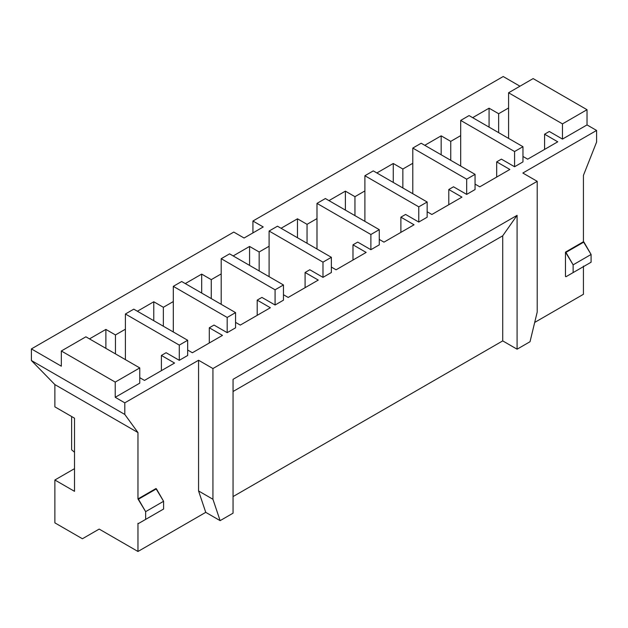 <?xml version="1.0" encoding="UTF-8"?>
<svg xmlns="http://www.w3.org/2000/svg" width="628" height="628" viewBox="0 0 628 628"><rect width="100%" height="100%" fill="white"/><g stroke="black" fill="none" stroke-linecap="round" stroke-linejoin="round"><path stroke-width="0.94" d="M31.4 360.527L31.4 348.909L233.773 232.077L31.4 348.909L61.34 366.195L31.4 348.909L31.4 360.527L124.799 414.449L137.972 432.566L137.972 498.938L155.932 488.568L163.602 501.285L163.602 509.025L138.45 523.548L145.641 519.403L145.641 511.655L137.972 498.938L137.972 432.566L54.872 384.587L31.4 360.527L54.872 384.587L54.872 406.85L54.872 384.587L137.972 432.566L124.799 414.449L124.799 402.838L124.799 414.449L31.4 360.527M252.927 232.627L252.927 221.017L503.201 76.522L252.927 221.017L263.226 226.959L244.072 238.02L233.773 232.077L244.072 238.02L263.226 226.959L252.927 221.017L252.927 232.627M89.474 338.885L105.881 329.417L115.458 334.944L125.404 329.205L115.458 334.944L115.458 353.886L115.458 334.944L105.881 329.417L89.474 338.885M137.375 311.237L153.782 301.762L163.358 307.296L173.297 301.558L163.358 307.296L163.358 326.238L163.358 307.296L153.782 301.762L137.375 311.237M185.276 283.581L201.682 274.106L211.259 279.641L221.197 273.902L211.259 279.641L211.259 298.583L211.259 279.641L201.682 274.106L185.276 283.581M233.169 255.926L249.575 246.451L259.16 251.985L269.098 246.247L259.16 251.985L259.16 270.927L259.16 251.985L249.575 246.451L233.169 255.926M281.069 228.27L297.476 218.803L307.053 224.329L316.991 218.591L307.053 224.329L307.053 243.272L307.053 224.329L297.476 218.803L281.069 228.27M328.97 200.615L345.376 191.148L354.953 196.674L364.892 190.936L354.953 196.674L354.953 215.624L354.953 196.674L345.376 191.148L328.97 200.615M376.863 172.967L393.269 163.492L402.854 169.026L412.792 163.288L402.854 169.026L402.854 187.968L402.854 169.026L393.269 163.492L376.863 172.967M424.764 145.311L441.17 135.836L450.747 141.371L460.685 135.632L450.747 141.371L450.747 160.313L450.747 141.371L441.17 135.836L424.764 145.311M472.664 117.656L489.071 108.189L498.648 113.715L508.586 107.977L498.648 113.715L498.648 132.657L498.648 113.715L489.071 108.189L472.664 117.656M519.96 86.201L503.201 76.522L519.96 86.201M502.722 340.894L502.722 235.806L233.051 391.503L502.722 235.806L502.722 340.894L233.051 496.583L502.722 340.894L517.087 349.192L502.722 340.894M137.972 551.478L205.749 512.346L198.566 490.963L198.566 360.252L124.799 402.838L115.222 397.304L139.769 383.135L139.769 367.922L85.887 336.812L61.34 350.989L115.222 382.099L139.769 367.922L115.222 382.099L115.222 397.304L115.222 382.099L61.34 350.989L61.34 366.195L61.34 350.989L85.887 336.812L139.769 367.922L139.769 383.135L115.222 397.304L124.799 402.838L198.566 360.252L212.931 368.55L537.207 181.327L522.834 173.03L596.6 130.443L522.834 173.03L537.207 181.327L537.207 312.045L530.024 341.726L517.087 349.192L517.087 215.341L502.722 235.806L517.087 215.341L517.087 349.192L530.024 341.726L537.207 312.045L537.207 181.327L212.931 368.55L212.931 499.26L220.122 520.643L205.749 512.346L137.972 551.478L137.972 523.273L137.972 551.478L99.177 529.082L137.972 551.478M54.872 522.857L54.872 479.996L74.512 468.653L54.872 479.996L54.872 522.857L82.409 538.761L99.177 529.082L82.409 538.761L54.872 522.857M71.631 449.797L71.631 416.529L71.631 449.797L74.512 452.278L71.631 449.797M137.972 523.273L138.45 523.548L137.972 523.273M54.872 406.85L74.512 418.185L74.512 491.332L54.872 479.996L74.512 491.332L74.512 418.185L54.872 406.85M534.687 322.439L583.428 294.296L583.428 266.091L583.428 294.296L534.687 322.439M565.467 276.461L565.467 252.126L583.428 241.756L583.428 175.385L596.6 142.061L596.6 130.443L596.6 142.061L583.428 175.385L583.428 241.756L591.089 254.473L591.089 262.221L565.946 276.736L573.129 272.591L573.129 264.843L565.467 252.126L565.467 276.461L565.946 276.736L565.467 276.461M125.404 314L179.286 345.11L187.67 340.266L133.78 309.157L125.404 314L133.78 309.157L187.67 340.266L179.286 345.11L179.286 360.323L187.67 355.479L187.67 340.266L187.67 355.479L179.286 360.323L166.114 352.716L161.396 355.44L161.396 370.646L161.396 355.44L174.568 363.047L161.396 355.44L166.114 352.716L179.286 360.323L179.286 345.11L125.404 314L125.404 329.205L125.404 314M139.769 377.687L144.487 380.411L139.769 377.687M125.404 359.624L125.404 329.205L125.404 359.624M233.051 513.178L220.122 520.643L233.051 513.178L233.051 379.328L517.087 215.341L233.051 379.328L233.051 513.178M173.297 286.344L227.187 317.454L235.563 312.618L181.68 281.509L173.297 286.344L181.68 281.509L235.563 312.618L227.187 317.454L227.187 332.667L235.563 327.824L235.563 312.618L235.563 327.824L227.187 332.667L214.015 325.061L209.297 327.785L209.297 342.99L209.297 327.785L222.469 335.391L209.297 327.785L214.015 325.061L227.187 332.667L227.187 317.454L173.297 286.344L173.297 301.558L173.297 286.344M187.67 350.031L192.388 352.755L187.67 350.031M173.297 331.976L173.297 301.558L173.297 331.976M221.197 258.689L275.08 289.798L283.464 284.963L229.581 253.853L221.197 258.689L229.581 253.853L283.464 284.963L275.08 289.798L275.08 305.012L283.464 300.168L283.464 284.963L283.464 300.168L275.08 305.012L261.907 297.405L257.19 300.129L257.19 315.342L257.19 300.129L270.362 307.736L257.19 300.129L261.907 297.405L275.08 305.012L275.08 289.798L221.197 258.689L221.197 273.902L221.197 258.689M235.563 322.376L240.281 325.1L235.563 322.376M221.197 304.321L221.197 273.902L221.197 304.321M269.098 231.033L322.98 262.151L331.364 257.307L277.474 226.198L269.098 231.033L277.474 226.198L331.364 257.307L322.98 262.151L322.98 277.356L331.364 272.521L331.364 257.307L331.364 272.521L322.98 277.356L309.808 269.75L305.09 272.474L305.09 287.687L305.09 272.474L318.263 280.08L305.09 272.474L309.808 269.75L322.98 277.356L322.98 262.151L269.098 231.033L269.098 246.247L269.098 231.033M283.464 294.72L288.181 297.444L283.464 294.72M269.098 276.665L269.098 246.247L269.098 276.665M316.991 203.386L370.881 234.495L379.265 229.652L325.375 198.542L316.991 203.386L325.375 198.542L379.265 229.652L370.881 234.495L370.881 249.701L379.265 244.865L379.265 229.652L379.265 244.865L370.881 249.701L357.709 242.102L352.991 244.826L352.991 260.031L352.991 244.826L366.163 252.425L352.991 244.826L357.709 242.102L370.881 249.701L370.881 234.495L316.991 203.386L316.991 218.591L316.991 203.386M331.364 267.073L336.082 269.797L331.364 267.073M316.991 249.01L316.991 218.591L316.991 249.01M364.892 175.73L418.774 206.84L427.158 202.004L373.275 170.887L364.892 175.73L373.275 170.887L427.158 202.004L418.774 206.84L418.774 222.053L427.158 217.209L427.158 202.004L427.158 217.209L418.774 222.053L405.602 214.446L400.884 217.17L400.884 232.376L400.884 217.17L414.056 224.777L400.884 217.17L405.602 214.446L418.774 222.053L418.774 206.84L364.892 175.73L364.892 190.936L364.892 175.73M379.265 239.417L383.983 242.141L379.265 239.417M364.892 221.362L364.892 190.936L364.892 221.362M412.792 148.075L466.675 179.184L475.058 174.349L421.176 143.239L412.792 148.075L421.176 143.239L475.058 174.349L466.675 179.184L466.675 194.397L475.058 189.554L475.058 174.349L475.058 189.554L466.675 194.397L453.502 186.791L448.785 189.515L448.785 204.728L448.785 189.515L461.957 197.121L448.785 189.515L453.502 186.791L466.675 194.397L466.675 179.184L412.792 148.075L412.792 163.288L412.792 148.075M427.158 211.762L431.876 214.486L427.158 211.762M412.792 193.707L412.792 163.288L412.792 193.707M460.685 120.419L514.575 151.529L522.959 146.693L469.069 115.583L460.685 120.419L469.069 115.583L522.959 146.693L514.575 151.529L514.575 166.742L522.959 161.906L522.959 146.693L522.959 161.906L514.575 166.742L501.403 159.135L496.685 161.859L496.685 177.072L496.685 161.859L509.858 169.466L496.685 161.859L501.403 159.135L514.575 166.742L514.575 151.529L460.685 120.419L460.685 135.632L460.685 120.419M475.058 184.106L479.776 186.83L475.058 184.106M460.685 166.051L460.685 135.632L460.685 166.051M508.586 92.771L562.476 123.881L587.023 109.704L533.133 78.594L508.586 92.771L533.133 78.594L587.023 109.704L562.476 123.881L562.476 139.086L587.023 124.917L587.023 109.704L587.023 124.917L596.6 130.443L587.023 124.917L562.476 139.086L549.304 131.48L544.586 134.204L544.586 149.417L544.586 134.204L557.758 141.81L544.586 134.204L549.304 131.48L562.476 139.086L562.476 123.881L508.586 92.771L508.586 107.977L508.586 92.771M522.959 156.458L527.677 159.182L522.959 156.458M508.586 138.396L508.586 107.977L508.586 138.396M99.177 529.082L82.409 538.761L99.177 529.082M557.758 141.81L527.677 159.182L557.758 141.81M509.858 169.466L479.776 186.83L509.858 169.466M461.957 197.121L431.876 214.486L461.957 197.121M414.056 224.777L383.983 242.141L414.056 224.777M366.163 252.425L336.082 269.797L366.163 252.425M318.263 280.08L288.181 297.444L318.263 280.08M270.362 307.736L240.281 325.1L270.362 307.736M222.469 335.391L192.388 352.755L222.469 335.391M174.568 363.047L144.487 380.411L174.568 363.047M489.071 127.131L489.071 108.189L489.071 127.131M441.17 154.778L441.17 135.836L441.17 154.778M393.269 182.434L393.269 163.492L393.269 182.434M345.376 210.09L345.376 191.148L345.376 210.09M297.476 237.745L297.476 218.803L297.476 237.745M249.575 265.401L249.575 246.451L249.575 265.401M201.682 293.048L201.682 274.106L201.682 293.048M153.782 320.704L153.782 301.762L153.782 320.704M105.881 348.359L105.881 329.417L105.881 348.359M565.467 252.126L565.946 252.401L583.907 242.031L583.428 241.756L565.467 252.126M573.129 264.843L573.129 272.591L591.089 262.221L591.089 254.473L573.129 264.843L591.089 254.473L583.907 242.031L565.946 252.401L573.129 264.843M573.129 272.591L591.089 262.221L573.129 272.591M137.972 498.938L138.45 499.213L156.411 488.843L155.932 488.568L137.972 498.938M145.641 511.655L145.641 519.403L163.602 509.025L163.602 501.285L145.641 511.655L163.602 501.285L156.411 488.843L138.45 499.213L145.641 511.655M145.641 519.403L163.602 509.025L145.641 519.403M198.566 490.963L205.749 512.346L220.122 520.643L212.931 499.26L198.566 490.963L212.931 499.26L212.931 368.55L198.566 360.252L198.566 490.963"/></g></svg>
